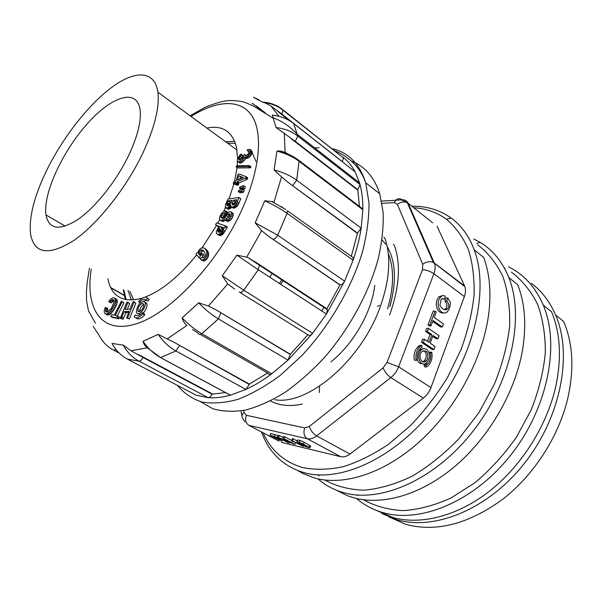 <?xml version="1.0" encoding="UTF-8"?>
<svg xmlns="http://www.w3.org/2000/svg" width="602" height="602" viewBox="0 0 602 602"><rect width="100%" height="100%" fill="white"/><g stroke="black" fill="none" stroke-linecap="round" stroke-linejoin="round"><path stroke-width="0.9" d="M384.806 238.068C391.097 256.106 389.878 278.139 381.141 304.176C362.75 359.477 308.141 405.846 274.798 399.705M394.287 245.18C401.052 264.135 399.495 287.402 389.614 314.974M283.392 280.336L280.735 284.302M272.382 273.142L269.809 277.198M282.014 279.441L279.456 283.467M388.787 516.862L405.424 524.184L410.413 525.486C439.851 531.604 470.869 522.656 503.483 498.659C534.087 474.654 558.438 436.871 567.596 399.171C574.346 369.508 573.044 343.629 563.683 321.528L555.631 315.072C572.78 354.397 561.004 417.216 524.334 463.465C487.755 509.826 433.764 531.122 396.282 519.534L381.864 513.506M531.431 283.324C541.77 291.097 549.837 301.677 555.631 315.072M374.753 285.31C371.893 311.716 353.532 343.93 330.912 361.907M447.873 298.028L446.744 301.068C449.303 304.198 449.446 306.885 447.181 309.127L446.3 309.752C443.546 309.887 441.416 308.344 439.904 305.116L441.243 299.149L441.883 298.69L444.223 299.217L445.307 296.304C443.855 295.138 442.44 295.258 441.07 296.688C435.058 301.722 439.272 315.741 446.323 312.551L447.173 311.836C449.37 309.383 450.416 306.275 450.311 302.513L447.873 298.028L446.014 297.937L444.886 300.977C447.444 304.1 447.587 306.779 445.322 309.014L444.321 309.691M442.56 295.65L439.212 296.598C434.034 301.384 436.202 313.522 443.328 312.957M441.763 298.75L442.365 299.126L442.583 298.554M430.934 387.605L464.383 296.568L433.884 273.692L398.644 366.799L430.934 387.605C429.309 391.872 426.765 395.356 423.304 398.072L390.818 377.589L316.622 435.901L349.98 454.043L423.304 398.072M426.773 362.577L424.109 365L424.485 366.784L426.336 367.009L428.172 365.67C431.453 362.148 432.657 357.693 431.784 352.305L430.505 352.968C431.228 357.453 430.227 361.162 427.503 364.097L425.953 365.226L426.336 367.009M431.784 352.305L429.933 352.11L428.94 352.621M421.761 345.518L419.91 345.33L417.856 346.827C414.65 350.364 413.491 354.789 414.372 360.109L416.215 360.327L417.532 359.65C416.795 355.203 417.765 351.508 420.437 348.558L422.137 347.316L421.761 345.518L419.699 347.015C416.494 350.56 415.335 354.999 416.215 360.327M432.695 321.415L440.438 326.878L442.289 327.021L443.426 323.951L434.2 317.397L436.202 312.032L435.043 311.204L429.858 325.057L431.032 325.878L433.041 320.49L442.289 327.021M435.043 311.204L433.192 311.083L428.014 324.914L429.181 325.735L431.032 325.878M432.703 336.337L436.066 338.663L437.917 338.828L439.061 335.735L428.594 328.444L427.428 331.559L431.867 334.637L428.993 342.357L424.53 339.31L423.364 342.433L433.914 349.627L435.065 346.519L430.167 343.163L433.034 335.449L437.917 338.828M424.53 339.31L422.687 339.137L421.513 342.26L432.07 349.431L433.914 349.627M428.594 328.444L426.743 328.293L425.576 331.409L430.016 334.479L427.465 341.319M423.868 348.686L419.293 349.943M417.276 359.778C418.337 362.532 420 363.826 422.28 363.683M416.84 223.086L416.23 223.109M297.644 440.039L300.044 440.438L304.123 442.199L310.64 446.052M281.443 442.402L340.702 456.692L307.351 438.768L248.942 425.396L278.974 441.108M291.661 440.408L303.4 446.428L293.761 441.627L293.34 442.003L292.03 441.311L291.661 440.408L292.406 438.549L297.283 440.942M277.462 437.075L291.473 442.899L283.881 438.587L294.867 444.381L280.856 438.565L288.418 442.839L277.462 437.075L278.199 435.254L283.286 437.225M282.842 438.346L283.58 436.503L284.618 436.751L291.932 440.619M270.02 435.321L277.56 437.586L281.014 439.528L277.575 438.986L281.992 441.296L270.02 435.321L270.757 433.515L278.041 435.652M389.825 306.869C396.68 281.631 395.8 261.531 387.184 246.579M385.634 244.209L382.059 239.905M270.426 400.94C279.298 405.65 289.923 406.696 302.302 404.07M387.537 308.961C393.851 287.402 394.197 269.207 388.576 254.375M297.787 470.583L302.941 473.526L314.726 478.071C344.261 486.303 385.664 473.037 421.55 439.866C457.377 406.696 483.79 356.166 488.914 312.287C491.255 291.278 489.509 272.992 483.684 257.43L474.233 249.86C489.434 289.69 474.338 356.497 434.922 407.238C395.597 458.099 340.363 483.097 304.04 472.638C285.754 467.212 272.48 455.872 264.233 438.632L261.366 431.897M411.866 206.23C426.652 206.012 439.761 209.963 451.191 218.075C461.343 225.457 469.026 236.052 474.233 249.86M263.104 432.808C271.05 450.574 284.279 462.17 302.791 467.588C315.117 470.049 328.549 469.763 343.095 466.731C358.055 462.043 373.172 454.585 388.448 444.344L410.481 425.606C424.448 410.955 436.871 394.739 447.753 376.965L461.079 349.446C467.897 330.701 472.231 312.506 474.09 294.86C474.504 277.921 472.562 262.69 468.273 249.168C462.78 236.864 455.496 226.886 446.428 219.226C436.864 212.318 425.975 208.488 413.762 207.735M410.06 207.6L409.45 207.592M432.695 222.8L408.186 203.303L434.298 263.006L464.586 286.025L437.12 226.322M464.586 286.025L464.842 286.642C465.865 289.517 465.707 292.82 464.383 296.568M349.98 454.043C346.729 456.451 343.637 457.332 340.702 456.692M298.502 442.59L308.299 447.294L298.584 442.387M297.787 442.59L296.967 441.733L299.299 442.312L303.378 444.073L309.925 447.858L305.944 446.759L297.787 442.59M292.03 441.311L292.196 440.905M292.324 440.566L293.069 438.7M303.4 446.428L303.671 445.736M278.56 437.338L279.298 435.509M283.881 438.587L284.618 436.751M294.867 444.381L295.582 442.59M289.449 443.087L289.728 442.387M276.288 438.309L279.29 438.873L276.815 437.519L272.367 436.254L276.288 438.309L276.634 437.443M274.346 436.375L275.076 434.554M281.992 441.296L282.601 439.784M446.744 301.068L444.886 300.977M429.858 325.057L428.014 324.914M425.953 365.226L424.109 365M430.505 352.968L429 352.802M423.364 342.433L421.513 342.26M431.867 334.637L430.016 334.479M427.428 331.559L425.576 331.409M427.601 358.664C428.398 352.05 426.502 349.709 421.904 351.643C417.374 355.722 421.829 365.444 426.141 360.967L427.601 358.664M422.514 361.742L424.297 360.748L425.757 358.453C426.758 354.819 426.065 352.208 423.688 350.627M428.782 359.454C431.551 352.772 425.606 345.367 421.174 350.093C415.147 355.549 421.084 368.484 426.826 362.532L428.782 359.454M356.948 495.002L357.558 495.499M363.488 499.765C375.204 506.229 388.463 509.849 403.257 510.624C418.706 509.593 434.636 505.371 451.056 497.952L475.046 482.616C490.442 469.665 504.228 454.54 516.396 437.24L531.273 409.699C538.835 390.48 543.516 371.532 545.322 352.862C545.435 334.847 542.823 318.578 537.488 304.048C530.768 290.841 522.069 280.201 511.407 272.112M505.101 268.432L504.499 268.123M374.948 509.834L393.497 517.697C421.408 525.155 457.829 516.072 489.953 490.788C521.994 465.429 547.286 425.072 555.932 385.634C561.756 357.377 560.296 332.763 551.552 311.806L543.297 305.191C560.184 344.615 547.925 408.058 510.835 454.977C473.842 502.015 419.624 523.853 382.278 512.415C372.487 509.495 363.909 504.852 356.542 498.501M508.547 266.829C523.921 274.407 535.509 287.192 543.297 305.191M422.484 235.984L421.904 236.104M317.894 474.888L319.037 475.843M324.824 480.035C336.322 486.341 349.431 489.727 364.15 490.186C379.561 488.801 395.544 484.136 412.107 476.212C428.616 466.43 444.284 453.863 459.1 438.519L478.793 412.806L494.295 384.362C502.286 364.586 507.403 345.172 509.631 326.111C510.15 307.757 507.915 291.255 502.926 276.611C496.522 263.352 488.102 252.75 477.672 244.796M319.512 386.191L319.316 392.602M336.367 490.216L347.489 495.732L353.208 497.636C382.029 505.921 421.227 495.07 455.541 465.843C489.78 436.578 515.906 390.743 522.769 348.55C526.547 324.042 524.839 302.738 517.66 284.648L508.818 277.567C524.914 317.239 511.279 382.375 473.014 431.198C434.855 480.133 380.08 503.52 343.185 492.541C333.531 489.75 325.125 485.197 317.969 478.876M473.827 239.009L480.283 242.433C492.887 250.026 502.399 261.735 508.818 277.567M128.617 155.542C137.595 136.413 141.425 121.152 140.108 109.767C137.053 87.448 110.813 96.621 86.41 124.749C61.923 152.562 42.892 194.04 45.955 214.937C48.852 229.497 59.478 231.033 77.846 219.534C95.327 207.509 116.239 181.315 128.617 155.542M142.689 153.397C125.908 188.622 97.155 224.591 73.421 240.732C48.604 256 34.322 253.856 30.574 234.298C28.723 216.991 34.502 194.845 47.919 167.86C64.203 135.608 89.487 103.619 112.582 86.741C135.585 69.975 154.887 70.494 157.897 92.226C159.673 107.359 154.601 127.744 142.689 153.397M129.912 291.376L133.644 299.909M235.405 143.291L227.541 143.163M123.937 290.269L126.104 299.653M242.531 189.141L244.593 188.87L245.345 186.853L243.471 185.649L239.867 186.966L239.498 188.2L241.801 189.291M241.951 192.474L243.419 192.324L244.179 190.3L242.297 189.096L238.685 190.405L238.324 191.466L240.047 192.851L241.951 192.474L240.409 191.225L242.139 192.444M225.577 207.675L227.992 207.75L230.634 205.244L231.01 206.591L233.102 208.074L235.999 207.314L238.354 204.454L240.785 198.78L239.047 197.569L228.083 198.946L225.532 204.612L225.314 207.329L228.278 209.18L229.738 208.939L231.823 207.193M143.404 301.271L146.467 300.248M146.158 300.074L147.505 298.216C145.481 296.176 142.569 297.17 138.776 301.211L139.175 302.46C142.215 299.224 144.548 298.426 146.158 300.074L147.957 301.105L149.296 299.254L147.482 298.193M138.257 310.873L138.182 311.294M138.385 313.732L140.07 314.756M143.178 313.032C146.045 309.872 147.309 306.794 146.986 303.799L145.436 302.309M142.433 312.611L142.847 313.898C138.972 317.961 136.052 318.917 134.095 316.757L135.435 314.906C137.008 316.622 139.34 315.862 142.433 312.611L144.247 313.634L144.661 314.921C140.891 318.887 138.008 319.888 136.007 317.909M225.472 207.54L223.741 211.362M219.67 219.61L217.721 223.259M216.502 225.449L202.152 247.746M196.673 254.909C178.982 276.566 161.772 290.646 145.044 297.147M142.456 298.043C124.102 303.047 112.762 297.493 108.45 281.397L107.863 278.703M206.885 128.053C222.416 124.983 232.274 131.356 236.473 147.166L237.624 158.71M238.257 161.878L239.935 163.097L237.572 161.434L239.182 161.833L241.658 160.358L244.389 157.009L246.241 156.911L248.25 155.444L250.274 152.208L250.161 149.409L247.625 149.514L247.144 150.583L249.183 151.907L248.167 154.022L245.955 155.609L245.232 155.497L244.435 154.285L242.583 157.859L239.491 160.094L238.821 159.786L238.746 158.8L241.093 155.128L240.958 154.082L239.739 155.203L237.414 159.312L237.286 165.7M237.09 167.552L234.524 181.518M233.945 183.753L229.053 198.818M123.922 302.806L121.423 301.173L114.553 314.568L113.981 315.185L111.694 314.62L111.122 315.546L110.76 316.502L112.536 317.48L118.872 318.789L119.377 317.051L115.275 315.501L122.153 301.813L123.922 302.806L117.3 315.997M120.227 318.33L121.228 318.277L124.155 311.701L128.173 311.309L129.031 311.415L126.555 317.991L129.377 318.94L135.804 303.242L133.712 301.557L132.801 302.227L129.949 309.172L125.073 309.466L127.917 302.565L129.693 303.574L127.496 302.031L126.616 302.814L120.227 318.33L123.026 319.271L125.946 312.694L128.625 312.393M127.263 309.481L129.693 303.574M109.158 302.031L112.649 299.533L113.883 300.044L114.184 301.873L111.34 308.224L107.675 312.054L106.05 311.919L105.598 311.211L106.035 307.645L105.222 307.584L104.266 310.557L104.349 312.739L105.478 313.905L107.306 313.785L109.413 312.333L112.454 308.442L114.884 303.551L115.599 300.631L114.704 298.08L113.018 297.719L110.979 298.893L108.789 301.316L110.911 303.009L114.102 300.631M105.478 313.905L107.246 314.876L109.075 314.756L111.182 313.303L114.222 309.42L116.645 304.537L117.352 301.617L117.006 299.698L114.704 298.08M107.352 312.114L107.788 308.615L106.035 307.645M199.157 257.859L202.009 253.487L201.256 253.284L200.112 254.834L199.285 254.977L198.645 253.382L198.938 252.057L199.992 250.522L201.467 249.755L203.002 250.259L204.612 252.065L205.372 255.24L203.484 257.867L201.693 257.521L200.677 258.213L200.428 259.372L204.003 261.057L206.05 259.989L207.938 257.46L208.728 254.638L208.149 251.862L206.2 249.416L204.417 248.272L203.273 247.723L200.948 248.227L198.976 250.071L197.712 252.848L197.005 252.72L196.056 254.164L199.157 257.859L200.564 258.747M200.458 254.36L201.775 251.651L203.702 250.929M201.933 257.664L203.8 254.623L202.009 253.487M215.501 224.787L218.857 226.254L216.299 231.627L216.539 233.486L217.382 234.193L219.233 234.253L221.288 232.869L225.6 225.893L216.615 222.89L215.501 224.787L218.677 226.563M216.893 233.9L220.37 235.555L223.064 234.043L227.368 227.074L225.6 225.893M222.793 217.901L224.862 214.583L227.3 213.033L227.458 212.039L225.712 210.858L223.801 211.317L221.709 213.168L219.956 216.231L219.429 218.85L220.099 220.076L222.544 221.498L224.478 220.926L226.074 219.534M220.099 220.076L221.686 220.257L222.717 219.745L227.601 214.553L229.422 213.65L230.002 214.094L229.979 215.155L229.302 216.637L226.397 218.887L225.697 220.294L227.458 221.476L230.528 220.234L232.568 217.412L233.32 214.177L233.019 213.326L230.619 211.663L228.534 212.1L223.38 217.548L222.228 218.24L220.979 217.57L221.935 218.21M227.247 218.24L229.926 215.275M233.222 183.241L235.901 182.286L235.427 184.114L237.143 185.326L237.737 185.183L238.384 184.754L238.889 182.933L247.129 179.328L247.663 177.899L245.947 176.672L239.355 173.97L237.956 174.452L236.21 180.773L233.99 181.751L233.222 183.241L234.93 184.445L235.721 184.325M250.026 167.868L251.034 166.837L249.333 165.595L236.932 165.7L235.946 166.724L248.325 166.634L250.026 167.868L237.632 167.935L235.946 166.724M240.514 159.756L242.764 156.347L242.629 155.301L240.958 154.082M246.12 155.527L244.435 154.285M239.935 163.097L242.057 162.502L246.067 158.236L247.926 158.145L250.808 155.67L251.952 153.45L252.155 151.335L250.161 149.409M185.755 389.75L195.883 395.078M113.921 346.677L111.964 343.441L123.162 345.089L130.988 350.763L143.005 357.422L212.062 394.182C210.978 396.417 209.684 397.576 208.187 397.674C215.012 398.178 222.416 397.35 230.393 395.183L245.879 389.449C254.353 385.536 262.969 380.321 271.728 373.804C270.027 374.926 268.853 374.76 268.206 373.308L200.376 334.471M225.464 392.579L212.062 394.182M174.994 342.786L249.281 384.46L245.879 389.449L175.904 350.958C169.154 347.203 163.232 341.68 158.138 334.396L174.994 342.786L249.333 384.099L267.664 372.999M167.115 338.934L186.831 325.516C184.618 323.583 183.061 321.032 182.143 317.864L198.652 302.829L208.375 306.034L216.238 309.955L290.217 354.458L288.049 360.131L312.626 333.312C310.91 335.261 309.413 335.788 308.119 334.908L239.777 292.354M307.9 334.78L290.217 354.458M234.622 289.08L227.752 283.948L222.288 275.761L236.849 255.165L246.692 257.182L249.22 258.22L326.848 308.773L327.443 309.699L326.465 314.011L344.615 281.172C343.396 283.482 341.883 284.708 340.077 284.851L268.447 236.225L261.644 230.716L255.173 222.808L264.722 200.887L271.863 201.497L273.993 202.182L281.533 176.853L274.068 169.96L276.92 151.155L279.84 150.899L285.1 152.344L287.651 153.864M326.848 308.773L340.077 284.851M351.455 256.422L353.254 257.701L353.073 260.177C356.896 249.07 359.605 238.384 361.192 228.12L357.505 233.057L288.268 182.504L281.533 176.853M351.312 256.324L357.505 233.057M361.17 207.69L362.72 208.871L362.825 209.692C362.953 200.361 362.02 191.97 360.019 184.521L357.769 189.668L295.326 141.395L276.077 127.534L272.292 115.042L278.267 116.118M359.424 206.366L357.769 189.668M354.247 171.149L355.105 171.826C351.869 165.798 347.828 160.937 342.974 157.25L343.433 157.957L342.35 161.69L281.804 114.064L270.983 106.057L265.053 102.874L262.464 102.107L253.427 97.276L258.709 99.601M205.342 107.096L204.529 107.562M93.152 326.382L99.119 335.291C102.34 341.77 107.179 346.729 113.62 350.161L116.081 349.619M130.988 350.763L147.339 347.79C145.105 346.165 143.667 344.005 143.02 341.296L158.138 334.396M262.833 111.423L252.306 103.243M289.705 120.784L277.627 111.295M357.475 189.923L290.954 138.528M357.197 233.2L288.268 182.504M281.217 206.524L283.294 208.006M339.799 284.844L268.447 236.225M254.315 261.283L326.66 308.608M216.238 309.955L290.149 354.172M138.671 354.646L212.213 393.821M110.625 287.493L124.155 295.206M123.297 289.901L125.321 299.503M265.377 200.617L265.256 201.121M199.616 302.889L199.104 303.303M256 161.479L251.403 150.778M234.637 141.244L225.622 141.756M127.97 290.262L131.462 300.037M321.701 310.91L324.169 307.02M351.5 161.178C364.872 166.287 374.286 177.161 379.742 193.806L383.165 212.589C383.624 226.758 381.992 242.124 378.274 258.694C369.109 292.452 349.566 328.519 324.538 357.415C311.67 371.178 298.419 382.887 284.769 392.557C271.171 400.872 258.085 406.711 245.503 410.075C233.456 412.009 222.574 411.572 212.882 408.758L200.368 401.632M111.964 343.441C115.87 350.484 121.115 355.752 127.692 359.251L196.199 395.243L208.187 397.674L139.077 361.17C132.432 357.618 127.127 352.253 123.162 345.089M143.02 341.296C148.024 348.475 153.894 353.893 160.629 357.565L230.393 395.183M182.143 317.864C188.486 324.493 195.04 329.768 201.813 333.681L271.728 373.804L288.049 360.131L218.406 318.879C211.656 314.846 205.071 309.503 198.652 302.829M222.288 275.761L243.765 290.187L312.626 333.312L326.465 314.011L258.288 269.719L236.849 255.165M255.173 222.808L277.718 235.201L344.615 281.172L353.073 260.177L287.079 213.311C280.652 208.774 273.203 204.635 264.722 200.887M274.068 169.96C282.857 172.187 290.39 175.603 296.666 180.216L361.192 228.12L362.825 209.692L299.209 161.396C293.031 156.746 285.596 153.329 276.92 151.155M276.077 127.534C284.513 128.565 291.752 131.402 297.779 136.052L360.019 184.521L359.56 182.903L355.105 171.826L293.663 123.508C287.711 118.88 280.585 116.058 272.292 115.042M262.464 102.107C270.087 102.513 276.815 104.989 282.631 109.549L339.746 155.038M142.847 313.898L144.661 314.921M122.153 301.813L122.003 301.301M110.76 316.502L116.502 317.939L118.293 318.925M116.502 317.939L118.872 318.789M117.089 317.803L117.661 316.652L119.452 317.638M117.661 316.652L117.593 316.065M126.555 317.991L127.579 317.939L134.02 302.234L135.804 303.242M127.579 317.939L129.377 318.94M134.02 302.234L133.712 301.557M127.917 302.565L127.496 302.031M121.228 318.277L123.026 319.271M122.01 316.9L123.801 317.894M124.155 311.701L125.946 312.694M125.141 311.497L126.924 312.498M128.173 311.309L128.903 311.716M109.895 301.64L111.648 302.618M110.903 300.541L112.657 301.519M111.829 299.841L113.582 300.827M112.649 299.533L113.966 300.27M105.598 311.211L107.269 312.129M105.553 310.158L107.306 311.129M105.892 308.781L107.645 309.744M106.328 314.018L108.089 314.989M107.306 313.785L109.075 314.756M108.33 313.221L110.098 314.199M109.413 312.333L111.182 313.303M110.475 311.211L112.235 312.182M111.468 309.932L113.236 310.91M112.454 308.442L114.222 309.42M113.409 306.802L115.17 307.78M114.222 305.169L115.983 306.147M114.884 303.551L116.645 304.537M115.373 301.978L117.134 302.964M115.599 300.631L117.352 301.617M115.554 299.548L117.307 300.533M115.253 298.712L117.006 299.698M143.637 301.278C139.145 302.934 136.744 306.591 136.428 312.25C137.474 317.683 146.685 307.757 145.187 302.768L143.637 301.278M142.689 303.348C139.694 304.446 138.091 306.885 137.881 310.662C138.58 314.282 144.713 307.66 143.72 304.341L142.689 303.348M143.75 304.492C141.109 306.117 139.747 308.465 139.649 311.535M139.175 302.46L140.206 303.047M147.505 298.216L149.296 299.254M201.459 254.766L203.25 255.895M198.803 254.21L199.864 254.879M198.645 253.382L200.376 254.473M198.938 252.057L200.722 253.186M199.992 250.522L201.775 251.651M201.467 249.755L203.25 250.891M202.212 249.822L203.205 250.455M200.428 259.372L203.055 260.982M201.256 259.846L204.003 261.057M202.204 259.921L203.228 259.597L205.026 260.734M203.228 259.597L204.251 258.852L206.05 259.989M204.251 258.852L205.274 257.701L207.073 258.837M205.274 257.701L206.14 256.317L207.938 257.46M206.14 256.317L206.697 254.917L208.495 256.061M206.697 254.917L206.93 253.502L208.728 254.638M206.93 253.502L206.832 252.087L208.623 253.231M206.832 252.087L206.366 250.718L208.149 251.862M206.366 250.718L205.523 249.394L207.314 250.537M205.523 249.394L204.417 248.272M218.112 231.89L217.916 230.34L219.911 226.495L223.462 227.624L220.776 231.71L219.753 232.312L218.451 232.116M217.954 231.71L218.767 232.244M217.849 231.499L219.098 232.319M217.789 231.258L219.437 232.342M219.557 232.334L221.679 227.669L223.191 228.09M217.781 231.002L219.557 232.169M217.826 230.686L219.602 231.853M217.916 230.34L219.685 231.507M218.052 229.949L219.82 231.123M218.225 229.528L219.993 230.694M218.451 229.069L220.219 230.242M218.714 228.579L220.482 229.746M219.911 226.495L221.679 227.669M220.159 226.487L221.92 227.661M217.382 234.193L219.158 235.359M217.977 234.366L219.753 235.532M218.594 234.389L220.37 235.555M219.233 234.253L221.017 235.42M219.903 233.96L221.679 235.126M220.595 233.493L222.371 234.667M221.288 232.869L223.064 234.043M221.957 232.101L223.741 233.275M222.612 231.183L224.388 232.357M223.237 230.122L225.013 231.303M225.11 226.871L226.886 228.053M215.907 225.05L217.668 226.217M220.783 220.324L222.544 221.498M221.686 220.257L223.44 221.431M222.717 219.745L224.478 220.926M223.876 218.812L225.637 219.986M225.14 217.495L226.773 218.594M226.495 215.825L228.256 217.013M227.601 214.553L229.354 215.742M228.436 213.868L229.987 214.914M225.697 220.294L226.593 220.227L228.354 221.416M226.593 220.227L227.631 219.813L229.4 221.002M227.631 219.813L228.768 219.045L230.528 220.234M228.768 219.045L229.829 217.849L231.597 219.045M229.829 217.849L230.807 216.223L232.568 217.412M230.807 216.223L231.461 214.478L233.215 215.674M231.461 214.478L231.567 212.988L233.32 214.177M231.567 212.988L231.266 212.13L233.019 213.326M231.266 212.13L230.619 211.663M220.979 217.57L221.062 216.442L222.815 217.615M221.062 216.442L221.829 214.809L223.583 215.983M221.829 214.809L223.116 213.401L224.862 214.583M223.116 213.401L224.591 212.882L226.337 214.071M224.591 212.882L225.547 211.851L227.3 213.033M225.547 211.851L225.712 210.858M232.229 204.695L232.131 203.431L233.553 200.173L236.797 199.774L234.976 203.83L233.651 204.823L232.455 204.846M232.131 204.537L232.681 204.913M232.079 204.334L232.951 204.936M232.056 204.055L233.283 204.906M232.071 203.754L233.629 204.823M233.854 204.74L235.089 201.61L236.308 201.256M232.131 203.431L233.877 204.627M232.237 203.077L233.975 204.281M232.38 202.708L234.125 203.905M233.35 200.406L235.089 201.61M233.553 200.173L235.292 201.377M226.984 205.606L226.954 204.04L228.233 200.842L232.018 200.361L229.934 204.755L228.79 205.658L227.217 205.771M226.879 205.448L227.451 205.839M226.819 205.252L227.722 205.861M226.796 205.004L228.038 205.854M226.819 204.718L228.384 205.794M228.579 205.733L229.964 202.031L231.574 201.828M226.864 204.394L228.602 205.583M226.954 204.04L228.692 205.229M227.074 203.649L228.813 204.838M227.232 203.22L228.971 204.409M227.421 202.754L229.159 203.943M228.233 200.842L229.964 202.031M228.497 200.797L230.235 201.986M225.983 207.893L227.729 209.082M226.54 207.991L228.278 209.18M227.24 207.961L228.978 209.15M227.992 207.75L229.738 208.939M228.73 207.329L230.476 208.518M229.445 206.704L231.191 207.893M230.084 205.997L231.296 206.832M231.356 206.877L233.651 208.179M231.898 206.983L234.381 208.111M232.628 206.915L233.425 206.629L235.171 207.825M233.425 206.629L234.253 206.11L235.999 207.314M234.253 206.11L235.104 205.372L236.849 206.576M235.104 205.372L235.894 204.417L237.647 205.621M235.894 204.417L236.609 203.25L238.354 204.454M236.609 203.25L237.241 201.873L238.986 203.085M237.241 201.873L239.047 197.569M238.317 191.639L240.221 191.263M240.409 191.225L242.328 192.414M240.589 191.195L242.508 192.392M240.777 191.173L242.696 192.369M240.958 191.15L242.877 192.354M241.146 191.135L243.057 192.339M241.327 191.12L243.238 192.331M241.507 191.112L243.419 192.324M241.68 191.112L243.539 192.166M241.808 190.947L242.448 189.081M239.498 188.2L241.402 187.809L243.125 189.028M241.214 187.847L242.937 189.058M241.402 187.809L243.313 188.99M241.583 187.771L243.501 188.968M241.771 187.749L243.682 188.938M241.959 187.719L243.87 188.915M242.139 187.696L244.051 188.9M242.32 187.681L244.231 188.885M242.501 187.666L244.412 188.877M242.681 187.658L244.593 188.87M242.862 187.651L244.713 188.712M242.99 187.493L243.622 185.634M238.746 175.611L243.336 177.628L237.587 180.043L238.746 175.611L242.809 177.861M239.837 179.17L240.446 176.83M233.681 183.264L235.397 184.468M235.427 184.114L237.737 185.183M236.022 183.979L236.669 183.542L238.384 184.754M236.669 183.542L236.91 182.617L238.625 183.828M236.91 182.617L237.18 181.721L238.889 182.933M237.18 181.721L245.413 178.102L247.129 179.328M245.413 178.102L245.879 177.432L247.595 178.659M245.879 177.432L245.947 176.672M248.325 166.634L248.852 166.445L250.56 167.68M248.852 166.445L249.333 165.595M241.093 155.128L242.764 156.347M239.182 161.833L240.868 163.052M240.371 161.283L242.057 162.502M241.658 160.358L243.343 161.577M242.711 159.274L244.389 160.501M243.659 157.852L245.345 159.086M244.389 157.009L246.067 158.236M245.24 157.212L246.925 158.439M246.241 156.911L247.926 158.145M247.272 156.279L248.957 157.513M248.25 155.444L249.935 156.678M249.123 154.428L250.808 155.67M249.8 153.344L251.485 154.586M250.274 152.208L251.952 153.45M250.5 151.117L252.178 152.359M250.477 150.094L252.155 151.335M247.144 150.583L249.175 151.727M247.873 150.763L248.754 150.741L249.183 151.892M244.863 154.842L245.902 155.602M238.746 158.8L240.228 159.876M239.197 157.558L240.875 158.777M240.032 156.294L241.711 157.521M243.644 410.459L244.036 412.521L246.338 415.297L304.695 427.924L309.315 426.449L383.12 367.852L387.026 362.464L422.499 269.636L422.747 264.301L397.38 204.417L394.302 202.626L382.014 203.303M387.026 362.464L398.644 366.799C396.936 371.163 394.325 374.76 390.818 377.589C387.297 375.069 384.731 371.825 383.12 367.852M309.315 426.449C310.617 430.468 313.055 433.621 316.622 435.901C313.349 438.406 310.256 439.362 307.351 438.768C304.063 436.427 303.175 432.815 304.695 427.924M394.302 202.626L395.777 200.255C397.749 198.382 399.811 198.208 401.963 199.751C404.943 199.631 407.02 200.812 408.186 203.303L407.261 202.708C403.957 201.331 400.661 201.896 397.38 204.417M381.593 201.076L395.777 200.255C401.331 199.864 400.669 199.074 407.336 202.746L433.41 262.449L434.546 263.623C435.502 266.513 435.284 269.862 433.884 273.692C430.325 271.299 426.525 269.944 422.499 269.636M244.036 412.521C242.124 414.206 241.537 415.952 242.267 417.75L244.984 421.919M246.338 415.297C244.879 419.827 245.744 423.191 248.942 425.396M464.842 286.642L433.41 262.449C429.903 261.035 426.344 261.652 422.747 264.301M305.801 446.473L306.079 445.773M296.876 441.755L297.591 439.949M299.299 442.312L300.044 440.438M303.378 444.073L304.123 442.199M309.022 447.105L309.759 445.232M309.925 447.858L310.662 445.992M278.35 438.798L278.53 438.354M277.56 437.586L277.71 437.21M281.014 439.528L281.209 439.046M446.3 309.752L444.442 309.639M91.271 269.177C84.874 308.668 101.317 334.832 136.157 323.838C170.78 313.258 219.263 261.584 242.952 207.314C260.658 167.047 262.916 131.462 251.35 115.005C239.656 98.585 216.11 100.594 191.045 116.464M284.264 132.982L285.1 152.344M270.983 106.057L278.982 116.306M227.752 283.948L208.375 306.034M261.644 230.716L246.692 257.182M331.574 148.581C348.091 152.088 359.469 163.496 365.715 182.805L368.981 202.791C369.116 217.977 366.896 234.487 362.344 252.313C351.32 288.614 328.835 326.969 301.278 356.181L280.096 375.482C265.625 386.168 251.523 394.144 237.798 399.389C224.584 403.001 212.604 403.882 201.851 402.023C191.985 398.705 183.806 393.144 177.327 385.325M110.783 287.824L124.215 295.477M119.294 353.148L114.184 350.454M143.005 357.422C141.831 359.748 140.522 361.004 139.077 361.17L127.398 359.093M179.479 345.691L175.904 350.958L160.629 357.565L147.603 348.009M220.829 312.965L218.406 318.879L201.813 333.681C200.105 334.915 198.976 334.802 198.427 333.357L192.512 329.512M327.443 309.699L259.462 265.256L258.288 269.719L243.765 290.187C241.996 292.263 240.507 292.881 239.295 292.053M249.333 258.454L259.462 265.256L258.943 264.346M353.254 257.701L287.38 210.783L287.079 213.311L277.718 235.201C276.408 237.624 274.866 238.964 273.105 239.205M271.946 201.587L285.792 209.579M362.72 208.871L299.156 160.568L296.666 180.216L292.813 185.454M280.035 151.094C287.41 153.307 293.776 156.467 299.156 160.568L297.674 159.47M293.663 123.508L297.779 136.052L295.326 141.395M281.804 114.064L283.045 110.226L282.631 109.549M265.497 113.056L256.301 105.907M240.032 191.293L241.763 192.512M379.38 305.297L377.522 306.553M384.813 238.061L383.775 237.286M394.295 245.165L393.272 244.397M446.428 219.226L451.191 218.075M241.959 416.065L241.011 410.918M297.712 439.859L296.967 441.733M419.699 347.015L417.856 346.827M441.07 296.688L439.212 296.598M447.181 309.127L445.322 309.014M427.503 364.097L425.659 363.879M426.141 360.967L424.297 360.748M421.174 350.093L419.331 349.905M476.814 243.396L480.283 242.433M157.897 92.226L237.022 150.094M65.279 226.141L45.955 214.937M273.737 118.639L253.036 105.771L244.63 102.265C239.34 100.873 233.757 100.331 227.872 100.639C222.522 101.136 214.959 103.341 205.177 107.261L190.097 115.78M89.48 268.146L87.057 283.331L86.41 292.602L86.605 301.023L88.494 310.925L95.409 323.214M333.719 150.274C349.807 157.002 360.47 167.845 365.715 182.805L379.742 193.806M114.478 347.497L114.071 346.933M228.384 394.152L160.561 357.588M359.56 182.903L297.426 134.434C290.608 126.962 282.616 121.431 273.451 117.849M343.433 157.957L283.045 110.226C277.861 106.125 271.886 103.627 265.128 102.739M319.128 147.768L314.575 147.814M145.187 302.768L146.986 303.799M137.881 310.662L139.506 311.58"/></g></svg>
